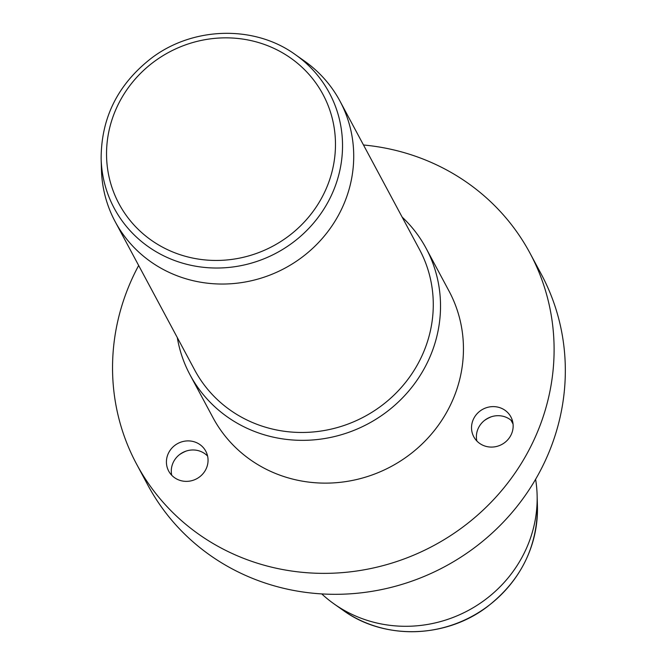 <?xml version="1.0" encoding="UTF-8"?>
<svg xmlns="http://www.w3.org/2000/svg" width="665" height="665" viewBox="0 0 665 665"><rect width="100%" height="100%" fill="white"/><g stroke="black" fill="none" stroke-linecap="round" stroke-linejoin="round"><path stroke-width="1" d="M512.698 421.785A21.047 20 -28.2 0 0 489.282 417.554A21.047 20 -28.2 0 0 476.414 437.786A21.047 20 -28.2 0 0 476.847 440.995M513.131 424.993A21.047 20 -28.2 0 0 510.886 416.905A21.047 20 -28.2 0 0 486.98 407.529A21.047 20 -28.2 0 0 471.551 428.709A21.047 20 -28.2 0 0 473.788 436.789A21.047 20 -28.2 0 0 497.694 446.165A21.047 20 -28.2 0 0 513.131 424.993M363.489 144.987A223.199 212.152 151.8 0 1 530.047 253.257L541.277 274.204A223.199 212.152 151.8 0 1 472.915 548.874A223.199 212.152 151.8 0 1 147.83 485.084L136.599 464.137A223.199 212.152 151.8 0 1 138.661 265.493M530.047 253.257A223.199 212.152 151.8 0 1 461.685 527.927A223.199 212.152 151.8 0 1 136.599 464.137M190.015 374.811L212.95 417.595A133.923 127.289 -28.2 0 0 408.002 455.866A133.923 127.289 -28.2 0 0 449.016 291.062L426.09 248.278A133.923 127.289 151.8 0 1 385.068 413.081A133.923 127.289 151.8 0 1 190.015 374.811A133.923 127.289 151.8 0 1 177.306 337.587M402.134 217.089A133.923 127.289 151.8 0 1 426.09 248.278M339.973 101.122L419.532 249.55A127.539 121.23 151.8 0 1 380.463 406.506A127.539 121.23 151.8 0 1 194.704 370.048L115.153 221.62A127.539 121.23 151.8 0 1 101.446 169.824L101.138 158.736A122.044 116.001 151.8 0 0 168.029 257.845A122.044 116.001 151.8 0 0 292.001 243.182A122.044 116.001 151.8 0 0 295.368 54.638L304.429 61.03A127.539 121.23 151.8 0 1 339.973 101.122A127.539 121.23 151.8 0 1 300.913 258.078A127.539 121.23 151.8 0 1 115.153 221.62M321.752 593.912A127.539 121.23 -28.2 0 0 334.138 603.97A127.539 121.23 -28.2 0 0 484.353 600.329A127.539 121.23 -28.2 0 0 537.12 495.176A127.539 121.23 -28.2 0 0 535.608 479.29M491.319 416.772A35.07 33.341 -28.2 0 0 484.511 420.421M177.73 479.515A21.047 20 151.8 0 1 168.686 471.069A21.047 20 151.8 0 1 172.534 447.412A21.047 20 151.8 0 1 196.732 442.749A21.047 20 151.8 0 1 205.784 451.186A21.047 20 151.8 0 1 201.936 474.843A21.047 20 151.8 0 1 177.73 479.515M179.409 454.702A35.07 33.341 151.8 0 1 186.217 451.053M207.588 456.065A21.047 20 -28.2 0 0 201.603 451.826A21.047 20 -28.2 0 0 179.442 454.677A21.047 20 -28.2 0 0 171.745 475.276M154.455 61.404A115.727 109.999 151.8 0 1 314.146 80.673A115.727 109.999 151.8 0 1 287.563 236.89A115.727 109.999 151.8 0 1 127.871 217.63A115.727 109.999 151.8 0 1 154.455 61.404M343.198 610.362C383.929 640.046 445.326 638.541 486.955 606.987C520.57 580.919 537.395 547.345 537.428 506.264A122.044 116.001 151.8 0 1 486.938 606.879A122.044 116.001 151.8 0 1 343.198 610.362L334.138 603.97M101.138 158.736C101.18 117.655 118.004 84.081 151.62 58.013C193.241 26.459 254.637 24.954 295.368 54.638M537.428 506.264L537.12 495.176M511.011 420.23L513.056 424.046"/></g></svg>
